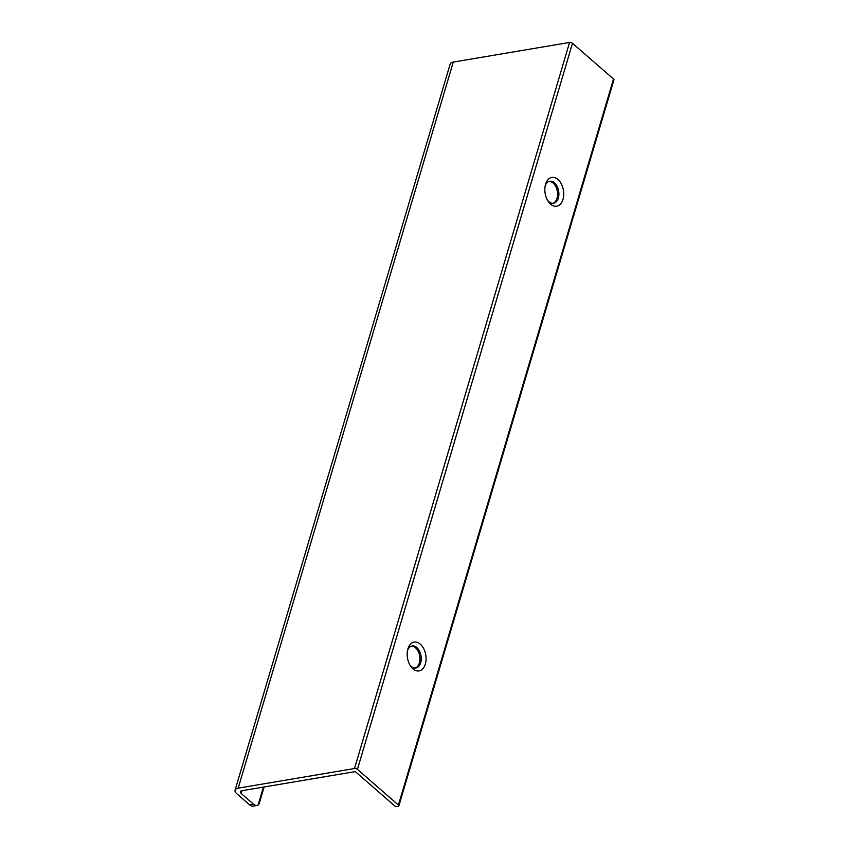 <?xml version="1.0" encoding="UTF-8"?>
<svg xmlns="http://www.w3.org/2000/svg" width="849" height="849" viewBox="0 0 849 849"><rect width="100%" height="100%" fill="white"/><g stroke="black" fill="none" stroke-linecap="round" stroke-linejoin="round"><path stroke-width="1.27" d="M257.088 805.414L253.161 806.072A8.596 5.444 -99.6 0 1 249.574 804.863L236.765 793.709A8.596 4.065 16.5 0 1 235.077 790.164A8.596 4.065 16.5 0 1 238.198 788.148L354.5 768.525A2.144 1.019 -163.5 0 1 357.418 769.364L398.425 805.043A2.144 1.019 -163.5 0 1 398.85 805.934A2.144 1.019 -163.5 0 1 398.064 806.444L397.417 806.55A2.144 1.019 -163.5 0 1 394.488 805.712L355.285 771.592L241.923 790.716A4.298 2.027 -163.5 0 0 240.363 791.724A4.298 2.027 -163.5 0 0 241.212 793.497L253.511 804.205A8.596 5.444 80.4 0 0 257.088 805.414A8.596 5.444 80.4 0 0 258.085 805.085L259.136 803.844L264.135 786.97M238.198 788.148L453.27 62.073A8.596 4.065 -163.5 0 0 450.15 64.089L235.077 790.164M453.27 62.073L569.573 42.45A2.144 1.019 16.5 0 1 572.491 43.288L613.498 78.968A2.144 1.019 16.5 0 1 613.923 79.859L398.85 805.934M407.509 650.663A11.175 7.079 -99.6 0 1 412.158 645.94A11.175 7.079 -99.6 0 1 416.817 647.522A11.175 7.079 -99.6 0 1 421.221 659.397A11.175 7.079 -99.6 0 1 415.872 667.972A11.175 7.079 -99.6 0 1 409.929 665.032M420.297 644.168A14.603 9.265 80.4 0 0 407.764 649.527A14.603 9.265 80.4 0 0 410.545 666.03A14.603 9.265 80.4 0 0 424.702 665.871A14.603 9.265 80.4 0 0 420.297 644.168M557.942 179.479A14.603 9.265 80.4 0 0 545.408 184.838A14.603 9.265 80.4 0 0 548.189 201.34A14.603 9.265 80.4 0 0 562.346 201.181A14.603 9.265 80.4 0 0 557.942 179.479M415.214 668.036A11.175 7.079 80.4 0 0 419.926 659.111A11.175 7.079 80.4 0 0 415.501 647.734A11.175 7.079 80.4 0 0 411.51 646.1M545.154 185.973A11.175 7.079 -99.6 0 1 549.802 181.251A11.175 7.079 -99.6 0 1 554.461 182.822A11.175 7.079 -99.6 0 1 558.875 194.708A11.175 7.079 -99.6 0 1 553.516 203.282A11.175 7.079 -99.6 0 1 547.584 200.343M552.858 203.346A11.175 7.079 80.4 0 0 557.581 194.421A11.175 7.079 80.4 0 0 553.145 183.044A11.175 7.079 80.4 0 0 549.154 181.41M253.511 804.205L249.574 804.863M258.085 805.085L263.413 787.087M241.212 793.497L242.039 790.695M398.425 805.043L613.498 78.968M357.418 769.364L572.491 43.288M354.5 768.525L569.573 42.45"/></g></svg>
